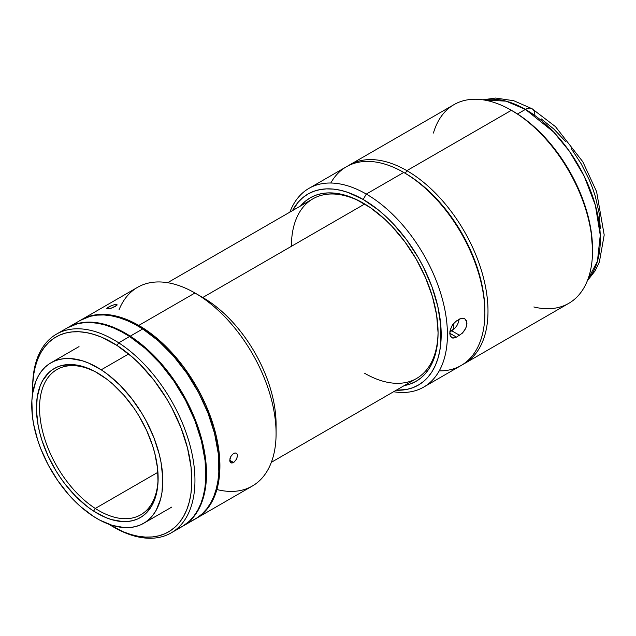 <?xml version="1.0" encoding="UTF-8"?>
<svg xmlns="http://www.w3.org/2000/svg" width="636" height="636" viewBox="0 0 636 636"><rect width="100%" height="100%" fill="white"/><g stroke="black" fill="none" stroke-linecap="round" stroke-linejoin="round"><path stroke-width="0.95" d="M587.338 280.794L595.105 270.872L599.358 262.104L604.2 234.986L596.584 191.595L582.799 161.735L555.443 126.612L532.062 108.74A13.237 7.64 120 0 0 525.439 109.4L553.535 131.93L569.3 151.106L584.134 176.045L595.36 205.253L600.257 235.201L597.427 261.277L587.696 279.888A105.91 61.151 -120 0 0 591.496 193.257A105.91 61.151 -120 0 0 525.439 109.4L517.505 113.979L525.439 109.4A105.91 61.151 -120 0 0 483.813 99.955L506.041 101.148L525.439 109.4A13.237 7.64 -60 0 1 532.062 108.74A13.237 7.64 -60 0 1 534.804 114.798M600.328 228.3L599.072 212.814L595.344 196.468L592.593 188.169L589.286 179.885L581.137 163.714L571.207 148.57M565.69 141.574L553.821 129.044L541.228 118.876M433.434 133.035A114.734 66.247 60 0 1 511.4 110.298A114.734 66.247 -120 0 0 454.032 104.614L349.498 164.97A114.734 66.247 60 0 1 406.865 170.647L511.4 110.298L520.757 116.142L528.484 121.929L543.406 135.77L557.168 152.203L569.22 170.591L579.118 190.228L586.472 210.365L591.003 230.216L592.529 249.018A112.532 64.967 -120 0 0 512.958 111.197L511.4 110.298A114.734 66.247 60 0 1 592.529 250.823A114.734 66.247 60 0 1 533.858 306.973M464.232 363.697L568.767 303.348A114.734 66.247 -120 0 0 586.352 211.406A114.734 66.247 -120 0 0 511.4 110.298L406.865 170.647A114.734 66.247 60 0 1 481.818 271.755A114.734 66.247 60 0 1 464.232 363.697A114.734 66.247 60 0 1 462.65 364.563A114.734 66.247 -120 0 0 482.231 273.178A114.734 66.247 -120 0 0 406.865 170.647L405.299 173.35L406.865 170.647A114.734 66.247 -120 0 0 347.956 165.909A114.734 66.247 60 0 1 349.498 164.97M512.958 111.197L511.4 110.298M330.792 183.017A114.734 66.247 60 0 1 403.741 172.451L405.299 173.35A112.532 64.967 -120 0 0 405.299 173.35L403.741 172.451L366.296 194.067A114.734 66.247 60 0 1 441.257 295.176A114.734 66.247 60 0 1 423.663 387.117L461.108 365.501A114.734 66.247 -120 0 0 478.701 273.56A114.734 66.247 -120 0 0 403.741 172.451A114.734 66.247 60 0 1 484.87 312.976L484.87 311.179A112.532 64.967 -120 0 0 405.307 173.35A112.532 64.967 60 0 1 484.87 312.069M423.663 387.117A114.734 66.247 60 0 1 393.605 391.736A114.734 66.247 -120 0 0 446.233 317.905A114.734 66.247 -120 0 0 366.296 194.067L363.18 199.473A110.322 63.695 60 0 1 439.333 313.985A110.322 63.695 60 0 1 396.212 390.234L406.515 389.478L412.669 387.761L418.337 385.098L423.481 381.521L428.044 377.053L431.979 371.742L435.247 365.636L437.83 358.807L439.691 351.303L440.812 343.209L440.812 325.553L437.83 306.504L431.979 286.812L423.481 267.223L418.337 257.707L406.515 239.677L393.032 223.57L385.821 216.431L378.396 209.991L363.18 199.473L347.956 192.422L340.53 190.283L333.32 189.099L326.403 188.884L319.836 189.631L313.683 191.349L308.015 194.012L302.871 197.597L298.316 202.065L292.504 210.611A110.322 63.695 60 0 1 363.18 199.473L366.296 194.067A114.734 66.247 -120 0 0 289.897 212.114A114.734 66.247 60 0 1 308.929 188.391A114.734 66.247 60 0 1 366.296 194.067L403.741 172.451A114.734 66.247 -120 0 0 346.374 166.767L308.929 188.391M456.489 320.91L460.997 318.477L464.725 318.708L466.784 321.824L466.784 324.988L465.655 328.47L462.34 333.177L456.489 337.12L452.673 338.058L450.256 336.007L449.891 331.579L451.671 326.236L455.13 321.864L459.605 319.105L462.34 318.199L464.725 318.708L466.355 320.52L466.935 323.342L466.355 326.721L464.725 330.171L462.34 333.177L456.489 337.12L449.771 333.248L456.489 337.12L453.842 338.082L451.671 337.7L450.256 336.007L449.771 333.24L450.256 329.806L452.681 324.575L456.489 320.91M484.87 312.976A114.734 66.247 60 0 1 439.245 370.868M363.959 203.536A103.708 59.871 -120 0 0 291.407 246.315M300.574 205.953A105.91 61.151 60 0 1 363.18 203.083L363.18 203.083A105.91 61.151 60 0 1 438.069 332.795A105.91 61.151 60 0 1 404.273 385.575L410.689 383.834L416.135 381.282L421.064 377.84L425.444 373.555L429.221 368.451L432.369 362.6L434.841 356.033L436.63 348.83L437.703 341.063L438.069 332.795L436.63 315.09L432.369 296.408L425.444 277.463L416.135 258.979L404.782 241.672L391.84 226.209L384.915 219.356L370.518 207.734L355.834 199.259L348.568 196.309L341.437 194.25L334.52 193.113L327.874 192.907L321.57 193.63L315.663 195.276L310.217 197.836L305.288 201.27L300.574 205.953M364.738 373.332A103.708 59.871 -120 0 0 438.061 331.889M449.851 331.905L451.775 330.8L459.605 335.323L451.775 330.8L454.509 328.653L456.91 325.648L458.548 322.206L459.128 318.827M182.739 526.218L195.22 519.016A114.734 66.247 -120 0 0 213.704 430.214A114.734 66.247 -120 0 0 142.726 328.955L130.245 336.158A114.734 66.247 60 0 1 201.222 437.417A114.734 66.247 60 0 1 182.739 526.218A114.734 66.247 60 0 1 182.429 526.401L189.989 520.805L194.489 515.812L198.321 509.969L201.445 503.315L203.846 495.929L205.484 487.884L206.35 479.242L206.438 470.099L204.283 450.662L199.092 430.302L195.411 420.03L191.062 409.815L180.513 389.979L167.848 371.567L160.868 363.108L145.954 348.123L130.245 336.158L142.726 328.955A114.734 66.247 -120 0 0 80.478 320.282L67.996 327.492A114.734 66.247 60 0 1 130.245 336.158L122.287 331.459L114.353 327.683L106.53 324.853L98.882 323.016L91.497 322.174L84.429 322.333L77.759 323.509L67.686 327.667A114.734 66.247 60 0 1 67.996 327.492M128.655 353.974L101.219 369.81A92.673 53.504 60 0 1 158.547 451.6A92.673 53.504 60 0 1 143.617 523.325A92.673 53.504 60 0 1 93.341 516.321L80.653 506.661L74.523 500.89L68.609 494.554L57.661 480.466L48.241 464.948L40.704 448.587L37.739 440.279L33.541 423.838L32.357 415.857L31.872 400.752L32.571 393.779L35.831 381.314L38.359 375.94L41.451 371.217L45.084 367.187L49.218 363.887L53.814 361.351L58.83 359.594L64.22 358.648L69.92 358.513L82.068 360.684L88.388 362.965L101.219 369.81L107.619 374.318L120.045 385.249L131.588 398.414L141.828 413.289L146.32 421.191L153.856 437.552L159.223 454.128L161.019 462.3L162.768 478.002L161.989 492.359L160.669 498.863L156.21 510.199L153.109 514.922L149.484 518.952L145.342 522.251L140.747 524.787L135.73 526.536L130.348 527.49L124.64 527.618L112.5 525.455L99.773 520.121L93.341 516.321A92.673 53.504 60 0 1 36.014 434.539A92.673 53.504 60 0 1 50.944 362.814A92.673 53.504 60 0 1 101.219 369.81L128.655 353.974M98.071 373.268A83.849 48.408 -120 0 0 39.567 406.332A83.849 48.408 -120 0 0 95.281 508.45L93.619 511.09A86.051 49.68 60 0 1 36.459 405.84A86.051 49.68 60 0 1 97.284 372.807A86.051 49.68 60 0 1 100.941 375.049A86.051 49.68 60 0 1 158.133 478.2A86.051 49.68 60 0 1 93.619 511.09L95.281 508.45A83.849 48.408 60 0 1 43.407 434.452A83.849 48.408 60 0 1 56.922 369.556A83.849 48.408 60 0 1 98.071 373.268M157.927 472.278L95.281 508.45L157.927 472.278M158.126 477.286A83.849 48.408 60 0 1 140.763 514.778A83.849 48.408 60 0 1 95.281 508.45A83.849 48.408 -120 0 0 158.126 477.286M93.619 511.09L105.544 517.45L111.411 519.572L122.684 521.584L127.987 521.456L132.988 520.574L137.646 518.952L141.915 516.599L145.755 513.53L151.996 505.405L156.138 494.88L157.37 488.838L158.022 482.358L157.569 468.335L154.794 453.341L152.576 445.653L146.558 430.286L138.64 415.411L134.069 408.336L123.909 395.258L112.723 384.017L106.88 379.223L94.971 371.519L83.149 366.567L71.876 364.555L61.581 365.557L56.922 367.187L52.653 369.54L48.813 372.609L42.564 380.733L40.219 385.718L37.198 397.301L36.475 410.633L38.096 425.214L39.766 432.798L41.992 440.478L48.01 455.845L55.92 470.727L60.492 477.795L65.421 484.537L76.145 496.756L87.689 506.916L93.619 511.09M191.667 520.828L197.359 517.68L202.471 513.594L206.97 508.609L210.802 502.758L213.927 496.112L216.327 488.726L217.965 480.673L218.832 472.039L218.228 453.341L214.539 433.339L207.893 412.82L198.567 392.563L186.897 373.34L173.35 355.906L158.436 340.912L142.726 328.955L134.768 324.257L126.834 320.472L119.011 317.65L111.364 315.806L103.978 314.963L96.911 315.13L90.24 316.299L80.414 320.321M171.187 532.889L182.111 526.584A114.734 66.247 -120 0 0 200.602 437.783A114.734 66.247 -120 0 0 129.625 336.516L118.701 342.82A114.734 66.247 60 0 1 189.679 444.087A114.734 66.247 60 0 1 171.187 532.889A114.734 66.247 60 0 1 113.041 526.751M112.262 526.306L113.82 527.204A114.734 66.247 -120 0 0 194.918 483.161A114.734 66.247 -120 0 0 118.701 342.82L117.048 345.467A112.532 64.967 60 0 1 191.794 483.106A112.532 64.967 60 0 1 112.262 526.306A112.532 64.967 60 0 1 108.756 524.191L123.066 531.688L130.738 534.463L138.235 536.267L145.485 537.094L152.409 536.927L158.952 535.782L165.042 533.652L170.623 530.575L175.647 526.56L180.052 521.671L183.812 515.931L186.881 509.412L189.226 502.17L190.84 494.275L191.69 485.801L191.094 467.46L187.477 447.855L180.958 427.726L171.807 407.859L166.346 398.255L153.92 380.193L139.896 364.213L132.447 357.201L117.048 345.467L118.701 342.82A114.734 66.247 -120 0 0 32.69 386.68L32.69 388.485A112.532 64.967 60 0 1 117.048 345.467L101.458 337.152L93.786 334.385L86.289 332.572L79.039 331.754L72.114 331.913L65.572 333.065L59.482 335.188L53.901 338.273L48.877 342.279L44.464 347.177L40.712 352.908L37.643 359.427L35.29 366.67L33.684 374.564L32.834 383.039L32.762 392.563A112.532 64.967 60 0 1 32.69 388.485M178.557 528.389L184.249 525.249L189.369 521.162L193.861 516.17L197.693 510.326L200.825 503.68L203.218 496.295L204.856 488.241L205.73 479.608L205.126 460.901L201.429 440.907L194.791 420.388L185.458 400.131L173.795 380.908L160.24 363.474L145.326 348.48L129.625 336.516L121.659 331.817L113.725 328.041L105.902 325.219L98.262 323.374L90.868 322.531L83.809 322.698L77.139 323.867L67.313 327.89M129.625 336.516A114.734 66.247 -120 0 0 67.376 327.85L56.453 334.154A114.734 66.247 60 0 1 118.701 342.82L129.625 336.516M32.69 387.586A114.734 66.247 60 0 1 56.453 334.154M198.861 508.108A114.297 65.993 -120 0 0 152.243 354.355L151.861 354.578M107.627 325.759L107.842 325.632A114.297 65.993 -120 0 0 91.743 322.579M119.067 309.724A114.734 66.247 60 0 1 194.95 292.997A114.734 66.247 -120 0 0 137.583 287.313L81.416 319.741A114.734 66.247 60 0 0 80.955 320.011L87.315 316.974L93.707 315.186L100.536 314.407L107.738 314.629L115.235 315.861L122.955 318.087L130.833 321.283L138.783 325.425L194.95 292.997L138.783 325.425A114.734 66.247 60 0 1 213.744 426.533A114.734 66.247 60 0 1 196.15 518.475L252.317 486.047A114.734 66.247 -120 0 0 269.91 394.105A114.734 66.247 -120 0 0 194.95 292.997L202.757 297.497L194.95 292.997A114.734 66.247 60 0 1 276.088 433.521L276.088 424.514A103.708 59.871 -120 0 0 202.757 297.497L364.722 203.989L202.757 297.497A103.708 59.871 60 0 1 275.984 428.847M276.088 433.521A114.734 66.247 60 0 1 216.892 489.537M196.15 518.475A114.734 66.247 60 0 1 195.681 518.738L201.501 514.747L206.247 510.104L210.333 504.579L213.744 498.234L216.423 491.127L218.355 483.328L219.523 474.909L219.523 456.537L216.423 436.733L213.744 426.533L206.247 406.007L201.501 395.886L196.15 385.988L183.86 367.234L169.836 350.484L162.339 343.058L146.733 330.466L138.783 325.425A114.734 66.247 60 0 0 81.416 319.741M230.844 462.77L229.747 460.281L233.555 462.475L229.747 460.273L230.836 456.41L233.555 453.46L235.058 452.951L236.361 453.222L237.236 454.207L237.546 455.766L236.361 459.59L233.555 462.475L232.076 463L230.375 462.38L229.819 461.108L230.025 458.373L231.409 455.495L233.555 453.46L235.749 452.991L236.862 453.627L237.466 454.931L236.862 458.635L234.318 461.943L231.417 462.984M114.265 304.684L116.436 304.366L116.96 305.208L111.602 308.062L108.048 308.881L106.824 308.492L110.362 306.147L114.265 304.684L115.847 304.374L117.119 304.882L115.37 306.449L110.6 308.373L107.063 308.842L107.007 308.214L108.621 307.053L109.257 308.691L108.621 307.053L112.341 305.312M116.849 304.453L117.119 304.882M449.93 331.356L453.667 329.194L453.667 323.303M453.19 329.464A101.498 58.599 60 0 1 453.15 329.869M532.062 108.74L513.808 100.742L495.595 98.039L482.851 99.804M592.529 250.823L592.529 249.018M403.741 172.451L405.307 173.35M171.704 507.115L143.617 523.325M79.031 346.596L50.944 362.814M416.588 378.468L271.349 462.316M194.95 292.997L202.757 297.497M312.888 198.845L167.65 282.694"/></g></svg>
